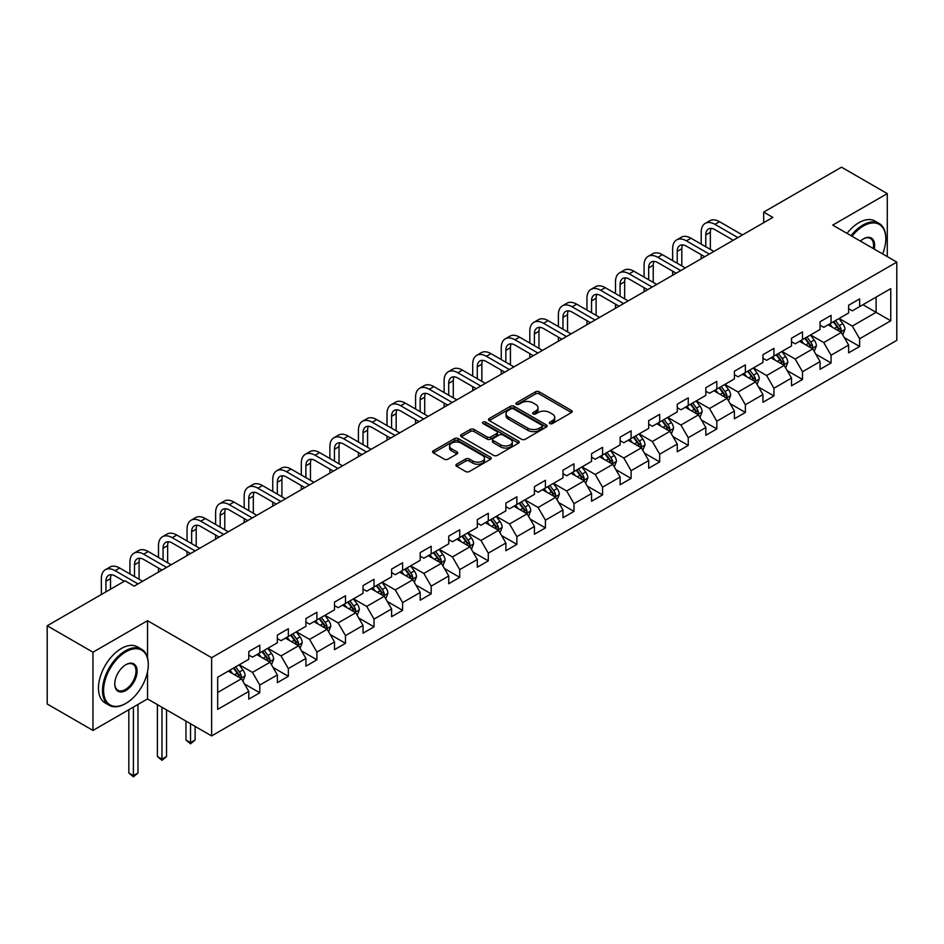 <?xml version="1.0" encoding="UTF-8"?>
<svg xmlns="http://www.w3.org/2000/svg" width="944" height="944" viewBox="0 0 944 944"><rect width="100%" height="100%" fill="white"/><g stroke="black" fill="none" stroke-linecap="round" stroke-linejoin="round"><path stroke-width="1.42" d="M549.868 423.573A1.782 1.027 0 0 0 552.382 423.573L571.486 412.54A2.537 1.463 0 0 0 572.229 411.501A2.537 1.463 0 0 0 571.486 410.475L539.13 391.795A2.537 1.463 0 0 0 535.543 391.795L516.439 402.817A1.782 1.027 0 0 0 515.92 403.548A1.782 1.027 0 0 0 516.439 404.268A1.782 1.027 0 0 0 518.952 404.268L521.43 402.84A8.13 4.696 0 0 1 532.935 402.84L535.626 404.398A8.13 4.696 0 0 1 538.009 407.725A8.13 4.696 0 0 1 535.626 411.041L533.159 412.469A1.782 1.027 0 0 0 532.64 413.189A1.782 1.027 0 0 0 533.159 413.92A1.782 1.027 0 0 0 535.673 413.92L538.139 412.493A8.13 4.696 0 0 1 549.644 412.493L552.346 414.05A8.13 4.696 0 0 1 554.73 417.366A8.13 4.696 0 0 1 552.346 420.694L549.868 422.121A1.782 1.027 0 0 0 549.349 422.841A1.782 1.027 0 0 0 549.868 423.573L549.868 422.121M456.636 464.224A2.537 1.463 0 0 0 455.893 465.262A2.537 1.463 0 0 0 456.636 466.301L465.711 471.54A2.537 1.463 0 0 0 469.31 471.54L490.514 459.291A2.537 1.463 0 0 0 491.258 458.253A2.537 1.463 0 0 0 490.514 457.215L458.159 438.535A2.537 1.463 0 0 0 454.571 438.535L433.367 450.784A2.537 1.463 0 0 0 432.612 451.822A2.537 1.463 0 0 0 433.367 452.86L444.329 459.185A2.537 1.463 0 0 0 447.916 459.185L456.99 453.946A2.537 1.463 0 0 0 457.746 452.908A2.537 1.463 0 0 0 456.99 451.869L451.562 448.73A6.797 3.929 0 0 1 449.568 445.957A6.797 3.929 0 0 1 453.769 442.335A6.797 3.929 0 0 1 461.179 443.184L482.467 455.48A6.797 3.929 0 0 1 484.461 458.253A6.797 3.929 0 0 1 480.272 461.876A6.797 3.929 0 0 1 472.861 461.026L469.31 458.985A2.537 1.463 0 0 0 465.711 458.985L456.636 464.224L456.636 466.301M147.535 620.692L92.972 652.198L47.2 625.766L47.2 704L92.972 730.432L147.535 698.926L211.621 735.919L211.621 657.697L147.535 620.692L147.535 657.826M887.277 256.615L887.277 193.614L832.714 225.109L896.8 262.113L211.621 657.697M887.277 193.614L841.505 167.182L763.684 212.117L763.684 222.678M47.2 625.766L125.021 580.843L134.178 586.13L772.841 217.403L763.684 212.117M521.607 439.267A2.537 1.463 0 0 0 525.206 439.267L546.411 427.018A2.537 1.463 0 0 0 547.154 425.98A2.537 1.463 0 0 0 546.411 424.942L514.055 406.262A2.537 1.463 0 0 0 510.468 406.262L489.252 418.511A2.537 1.463 0 0 0 488.508 419.549A2.537 1.463 0 0 0 489.252 420.587L521.607 439.267M483.765 423.95A1.782 1.027 0 0 1 485.57 424.21L485.57 422.086L518.468 441.084A2.537 1.463 0 0 1 519.212 442.122A2.537 1.463 0 0 1 518.468 443.161L497.252 455.397A2.537 1.463 0 0 1 493.665 455.397L461.309 436.718L470.383 431.526L470.383 429.402L461.309 434.641A2.537 1.463 0 0 0 460.566 435.68A2.537 1.463 0 0 0 461.309 436.718L461.309 434.641M470.383 431.526A2.537 1.463 0 0 1 473.982 431.526L473.982 429.402A2.537 1.463 0 0 0 470.383 429.402M473.982 429.402L487.104 436.978A2.537 1.463 0 0 0 490.691 436.978L496.721 433.508A2.537 1.463 0 0 0 497.464 432.47A2.537 1.463 0 0 0 496.721 431.432L483.057 423.549A1.782 1.027 0 0 1 482.537 422.818A1.782 1.027 0 0 1 483.635 421.874A1.782 1.027 0 0 1 485.57 422.086M211.621 735.919L896.8 340.347L896.8 262.113M244.496 683.963L259.789 692.79L259.789 685.073L277.359 674.925L277.359 682.642L288.345 676.305L288.345 668.588L305.927 658.44L305.927 666.157L316.913 659.809L316.913 652.092L334.495 641.944L334.495 649.661L345.48 643.324L345.48 635.607L363.051 625.459L363.051 633.176L374.036 626.828L374.036 619.111L391.618 608.963L391.618 616.68L402.604 610.331L402.604 602.614L420.186 592.466L420.186 600.183L431.172 593.847L431.172 586.13L448.742 575.982L448.742 583.699L459.728 577.35L459.728 569.633L477.31 559.485L477.31 567.202L488.296 560.866L488.296 553.149L505.878 543.001L505.878 550.718L516.864 544.369L516.864 536.652L534.434 526.504L534.434 534.221L545.42 527.885L545.42 520.168L563.002 510.02L563.002 517.737L573.987 511.388L573.987 503.671L591.569 493.523L591.569 501.24L602.555 494.892L602.555 487.175L620.125 477.027L620.125 484.744L631.111 478.407L631.111 470.69L648.693 460.542L648.693 468.259L659.679 461.911L659.679 454.194L677.261 444.046L677.261 451.763L688.247 445.426L688.247 437.709L705.829 427.561L705.829 435.278L716.815 428.93L716.815 421.213L734.385 411.065L734.385 418.782L745.371 412.445L745.371 404.728L762.953 394.58L762.953 402.297L773.938 395.949L773.938 388.232L791.52 378.084L791.52 385.801L802.506 379.453L802.506 371.735L820.076 361.587L820.076 369.305L831.062 362.968L831.062 355.251L848.644 345.103L848.644 352.82L859.63 346.472L859.63 338.754L890.758 320.783L890.758 288.652L876.115 297.1L876.115 312.334L890.758 320.783M259.789 692.79L248.791 699.138L248.791 691.421L217.675 709.392L217.675 677.249L248.791 659.278L248.791 651.561L259.789 645.224L259.789 652.941L277.359 642.793L277.359 635.076L288.345 628.728L288.345 636.445L305.927 626.297L305.927 618.58L316.913 612.243L316.913 619.96L334.495 609.812L334.495 602.095L345.48 595.747L345.48 603.464L363.051 593.316L363.051 585.599L374.036 579.25L374.036 586.967L391.618 576.819L391.618 569.102L402.604 562.766L402.604 570.483L420.186 560.335L420.186 552.618L431.172 546.269L431.172 553.986L448.742 543.838L448.742 536.121L459.728 529.785L459.728 537.502L477.31 527.354L477.31 519.637L488.296 513.288L488.296 521.005L505.878 510.857L505.878 503.14L516.864 496.804L516.864 504.521L534.434 494.373L534.434 486.656L545.42 480.307L545.42 488.024L563.002 477.876L563.002 470.159L573.987 463.811L573.987 471.528L591.569 461.38L591.569 453.663L602.555 447.326L602.555 455.043L620.125 444.895L620.125 437.178L631.111 430.83L631.111 438.547L648.693 428.399L648.693 420.682L659.679 414.345L659.679 422.062L677.261 411.914L677.261 404.197L688.247 397.849L688.247 405.566L705.829 395.418L705.829 387.701L716.815 381.364L716.815 389.081L734.385 378.933L734.385 371.216L745.371 364.868L745.371 372.585L762.953 362.437L762.953 354.72L773.938 348.371L773.938 356.089L791.52 345.941L791.52 338.223L802.506 331.887L802.506 339.604L820.076 329.456L820.076 321.739L831.062 315.39L831.062 323.108L848.644 312.96L848.644 305.242L859.63 298.906L859.63 306.623L890.758 288.652M256.851 654.629L270.031 662.24L252.461 672.388L239.28 664.777M248.791 655.053L252.461 657.166L259.789 652.941M252.461 672.388L259.789 685.073M270.031 662.24L277.359 674.925M285.418 638.144L298.599 645.755L281.029 655.903L267.836 648.292M277.359 638.557L281.029 640.681L288.345 636.445M281.029 655.903L288.345 668.588M298.599 645.755L305.927 658.44M313.986 621.648L327.167 629.259L309.585 639.407L296.404 631.796M305.927 622.072L309.585 624.185L316.913 619.96M309.585 639.407L316.913 652.092M327.167 629.259L334.495 641.944M342.542 605.151L355.735 612.762L338.153 622.922L324.972 615.299M334.495 605.576L338.153 607.688L345.48 603.464M338.153 622.922L345.48 635.607M355.735 612.762L363.051 625.459M371.11 588.667L384.291 596.278L366.72 606.426L353.528 598.815M363.051 589.091L366.72 591.204L374.036 586.967M366.72 606.426L374.036 619.111M384.291 596.278L391.618 608.963M399.678 572.17L412.858 579.781L395.276 589.929L382.096 582.318M391.618 572.595L395.276 574.707L402.604 570.483M395.276 589.929L402.604 602.614M412.858 579.781L420.186 592.466M428.234 555.686L441.426 563.297L423.844 573.445L410.664 565.834M420.186 556.11L423.844 558.223L431.172 553.986M423.844 573.445L431.172 586.13M441.426 563.297L448.742 575.982M456.802 539.189L469.982 546.8L452.412 556.948L439.22 549.337M448.742 539.614L452.412 541.726L459.728 537.502M452.412 556.948L459.728 569.633M469.982 546.8L477.31 559.485M485.369 522.705L498.55 530.316L480.968 540.464L467.787 532.853M477.31 523.118L480.968 525.242L488.296 521.005M480.968 540.464L488.296 553.149M498.55 530.316L505.878 543.001M513.925 506.208L527.118 513.819L509.536 523.967L496.355 516.356M505.878 506.633L509.536 508.745L516.864 504.521M509.536 523.967L516.864 536.652M527.118 513.819L534.434 526.504M542.493 489.712L555.674 497.323L538.104 507.471L524.911 499.86M534.434 490.137L538.104 492.249L545.42 488.024M538.104 507.471L545.42 520.168M555.674 497.323L563.002 510.02M571.061 473.227L584.242 480.838L566.66 490.986L553.479 483.375M563.002 473.652L566.66 475.764L573.987 471.528M566.66 490.986L573.987 503.671M584.242 480.838L591.569 493.523M599.617 456.731L612.809 464.342L595.227 474.49L582.047 466.879M591.569 457.156L595.227 459.268L602.555 455.043M595.227 474.49L602.555 487.175M612.809 464.342L620.125 477.027M628.185 440.246L641.365 447.857L623.795 458.005L610.615 450.394M620.125 440.671L623.795 442.783L631.111 438.547M623.795 458.005L631.111 470.69M641.365 447.857L648.693 460.542M656.753 423.75L669.933 431.361L652.351 441.509L639.171 433.898M648.693 424.175L652.351 426.287L659.679 422.062M652.351 441.509L659.679 454.194M669.933 431.361L677.261 444.046M685.32 407.265L698.501 414.876L680.919 425.024L667.738 417.413M677.261 407.678L680.919 409.802L688.247 405.566M680.919 425.024L688.247 437.709M698.501 414.876L705.829 427.561M713.876 390.769L727.069 398.38L709.487 408.528L696.306 400.917M705.829 391.194L709.487 393.306L716.815 389.081M709.487 408.528L716.815 421.213M727.069 398.38L734.385 411.065M742.444 374.272L755.625 381.883L738.055 392.031L724.862 384.42M734.385 374.697L738.055 376.809L745.371 372.585M738.055 392.031L745.371 404.728M755.625 381.883L762.953 394.58M771.012 357.788L784.193 365.399L766.611 375.547L753.43 367.936M762.953 358.213L766.611 360.325L773.938 356.089M766.611 375.547L773.938 388.232M784.193 365.399L791.52 378.084M799.568 341.291L812.76 348.902L795.178 359.05L781.998 351.439M791.52 341.716L795.178 343.828L802.506 339.604M795.178 359.05L802.506 371.735M812.76 348.902L820.076 361.587M828.136 324.807L841.316 332.418L823.746 342.566L810.554 334.955M820.076 325.232L823.746 327.344L831.062 323.108M823.746 342.566L831.062 355.251M841.316 332.418L848.644 345.103M862.922 304.723L876.115 312.334L852.302 326.069L839.122 318.458M848.644 308.735L852.302 310.847L859.63 306.623M852.302 326.069L859.63 338.754M92.972 652.198L92.972 730.432M217.675 692.471L241.475 678.736L228.295 671.125M241.475 678.736L248.791 691.421M844.337 337.645L859.63 346.472M815.781 354.142L831.062 362.968M787.213 370.626L802.506 379.453M758.646 387.123L773.938 395.949M730.09 403.619L745.371 412.445M701.522 420.104L716.815 428.93M672.954 436.6L688.247 445.426M644.386 453.085L659.679 461.911M615.83 469.581L631.111 478.407M587.262 486.066L602.555 494.892M558.695 502.562L573.987 511.388M530.139 519.058L545.42 527.885M501.571 535.543L516.864 544.369M473.003 552.039L488.296 560.866M444.447 568.524L459.728 577.35M415.879 585.02L431.172 593.847M387.311 601.505L402.604 610.331M358.755 618.001L374.036 626.828M330.188 634.498L345.48 643.324M301.62 650.982L316.913 659.809M273.064 667.479L288.345 676.305M147.535 698.926L147.535 671.644M550.576 423.821L552.346 422.806A8.13 4.696 0 0 0 554.73 419.49L554.73 417.366M538.009 407.725L538.009 409.838A8.13 4.696 0 0 1 535.626 413.153L533.867 414.168M571.45 412.563L539.13 393.908A2.537 1.463 0 0 0 535.543 393.908L517.147 404.516M546.411 424.942L546.411 427.018L514.055 408.386A2.537 1.463 0 0 0 510.468 408.386L489.287 420.611M541.915 426.712A1.782 1.027 0 0 0 542.434 425.98A1.782 1.027 0 0 0 541.915 425.26L513.524 408.858A1.782 1.027 0 0 0 510.999 408.858L508.403 410.369A8.13 4.696 0 0 0 506.019 413.684A8.13 4.696 0 0 0 508.403 417.012L527.814 428.21A8.13 4.696 0 0 0 539.307 428.21L541.915 426.712L541.915 428.824A1.782 1.027 0 0 0 542.434 428.092L542.434 425.98M506.019 413.684L506.019 415.797A8.13 4.696 0 0 0 508.403 419.124L508.403 417.012M541.915 428.824L539.307 430.322A8.13 4.696 0 0 1 527.814 430.322L508.403 419.124M473.982 431.526L487.104 439.102A2.537 1.463 0 0 0 490.691 439.102L496.721 435.621A2.537 1.463 0 0 0 497.464 434.582L497.464 432.47M485.57 424.21L518.433 443.173M500.709 444.836A6.797 3.929 0 0 0 508.12 445.698A6.797 3.929 0 0 0 512.321 442.063A6.797 3.929 0 0 0 510.326 439.29L502.822 434.96A2.537 1.463 0 0 0 499.234 434.96L493.216 438.429A2.537 1.463 0 0 0 492.461 439.467A2.537 1.463 0 0 0 493.216 440.506L500.709 444.836L500.709 446.96A6.797 3.929 0 0 0 508.12 447.81A6.797 3.929 0 0 0 512.321 444.176L512.321 442.063M492.461 439.467L492.461 441.591A2.537 1.463 0 0 0 493.216 442.63L493.216 440.506M500.709 446.96L493.216 442.63M484.461 458.253L484.461 460.365A6.797 3.929 0 0 1 480.272 464A6.797 3.929 0 0 1 472.861 463.138L469.31 461.097A2.537 1.463 0 0 0 465.711 461.097L456.672 466.312M449.568 445.957L449.568 448.07A6.797 3.929 0 0 0 451.562 450.843L451.562 448.73M456.967 453.97L451.562 450.843M490.479 459.315L458.159 440.647A2.537 1.463 0 0 0 454.571 440.647L433.39 452.872M842.768 334.919L844.939 329.432A6.868 3.965 -120 0 0 842.756 323.591L838.98 318.541M832.384 327.261L829.823 323.827M840.254 331.804L841.246 329.727A6.868 3.965 -120 0 0 839.275 325.597L835.499 320.559M833.776 321.55L837.965 327.143A3.493 2.018 60 0 1 838.602 328.205L841.246 329.727M833.304 321.821L837.08 326.872A6.868 3.965 60 0 1 839.039 330.99M701.203 244.118L701.203 232.283A19.423 11.21 60 0 1 705.227 223.386L709.805 220.754A19.423 11.21 60 0 1 719.517 221.71L742.444 234.95M705.227 223.386A19.423 11.21 60 0 1 714.938 224.353L737.866 237.593M733.287 240.236L714.938 229.64A12.945 7.469 -120 0 0 708.472 229.003A12.945 7.469 -120 0 0 705.782 234.926L705.782 246.762M711.174 228.401A12.945 7.469 -120 0 0 710.36 232.283L710.36 249.405M701.203 258.75L701.203 254.691M882.64 253.936A31.589 18.243 120 0 0 885.814 238.856A31.589 18.243 120 0 0 863.477 225.958A31.589 18.243 120 0 0 851.995 236.248M851.051 235.705A32.367 18.691 -60 0 1 862.922 225.014A32.367 18.691 -60 0 1 879.112 223.409A32.367 18.691 -60 0 1 885.814 238.218A32.367 18.691 -60 0 1 885.814 238.549M860.421 241.109A15.8 9.121 -60 0 1 863.477 238.856L863.477 238.856A15.8 9.121 -60 0 1 874.215 249.074M847.028 233.38A32.367 18.691 -60 0 1 858.898 222.678A32.367 18.691 -60 0 1 875.076 221.085L879.112 223.409M873.224 248.496A15.021 8.673 120 0 0 870.439 238.431A15.021 8.673 120 0 0 863.194 239.021M125.387 703.681L125.93 703.363A31.589 18.243 120 0 0 148.279 664.67A31.589 18.243 120 0 0 125.93 651.773A31.589 18.243 120 0 0 103.592 690.465A31.589 18.243 120 0 0 125.93 703.363L125.387 703.681A32.367 18.691 -60 0 1 109.197 705.286A32.367 18.691 -60 0 1 104.241 679.35A32.367 18.691 -60 0 1 125.387 650.829A32.367 18.691 -60 0 1 141.565 649.224A32.367 18.691 -60 0 1 148.279 664.033A32.367 18.691 -60 0 1 148.267 664.364M125.93 690.465A15.8 9.121 -60 0 1 114.767 684.022A15.8 9.121 -60 0 1 125.93 664.67L125.93 664.67A15.8 9.121 -60 0 1 137.104 671.125A15.8 9.121 -60 0 1 125.93 690.465M114.767 683.692A15.021 8.673 120 0 0 117.87 690.265A15.021 8.673 120 0 0 125.387 689.521A15.021 8.673 120 0 0 135.193 676.282A15.021 8.673 120 0 0 132.892 664.246A15.021 8.673 120 0 0 125.658 664.836M109.197 705.286L105.173 702.961A32.367 18.691 -60 0 1 100.206 677.025A32.367 18.691 -60 0 1 121.351 648.493A32.367 18.691 -60 0 1 137.541 646.9L141.565 649.224M814.2 351.416L816.383 345.929A6.868 3.965 -120 0 0 814.188 340.076L810.412 335.037M803.828 343.746L801.255 340.324M811.698 348.289L812.678 346.212A6.868 3.965 -120 0 0 810.707 342.094L806.931 337.043M805.208 338.035L809.409 343.64A3.493 2.018 60 0 1 810.046 344.702L812.678 346.212M804.736 338.318L808.512 343.356A6.868 3.965 60 0 1 810.483 347.486M785.632 367.9L787.815 362.413A6.868 3.965 -120 0 0 785.62 356.572L781.844 351.522M775.26 360.242L772.688 356.808M783.131 364.785L784.11 362.708A6.868 3.965 -120 0 0 782.151 358.578L778.363 353.54M776.652 354.531L780.841 360.124A3.493 2.018 60 0 1 781.479 361.186L784.11 362.708M776.169 354.802L779.945 359.853A6.868 3.965 60 0 1 781.915 363.983M672.647 260.615L672.647 248.779A19.423 11.21 60 0 1 676.671 239.882L681.249 237.239A19.423 11.21 60 0 1 690.961 238.207L713.876 251.434M676.671 239.882A19.423 11.21 60 0 1 686.382 240.85L709.298 254.078M704.72 256.721L686.382 246.136A12.945 7.469 -120 0 0 679.904 245.487A12.945 7.469 -120 0 0 677.226 251.411L677.226 263.258M682.606 244.897A12.945 7.469 -120 0 0 681.804 248.779L681.804 265.901M672.647 275.247L672.647 271.188M644.079 277.099L644.079 265.264A19.423 11.21 60 0 1 648.103 256.379L652.682 253.735A19.423 11.21 60 0 1 662.393 254.691L685.32 267.931M648.103 256.379A19.423 11.21 60 0 1 657.815 257.334L680.742 270.574M676.164 273.217L657.815 262.621A12.945 7.469 -120 0 0 651.336 261.984A12.945 7.469 -120 0 0 648.658 267.907L648.658 279.743M654.05 261.382A12.945 7.469 -120 0 0 653.236 265.264L653.236 282.386M644.079 291.731L644.079 287.672M757.076 384.397L759.247 378.91A6.868 3.965 -120 0 0 757.064 373.069L753.288 368.018M746.692 376.727L744.132 373.305M754.563 381.27L755.542 379.205A6.868 3.965 -120 0 0 753.583 375.075L749.807 370.024M748.085 371.016L752.274 376.621A3.493 2.018 60 0 1 752.911 377.683L755.542 379.205M747.601 371.299L751.389 376.337A6.868 3.965 60 0 1 753.347 380.467M728.508 400.881L730.691 395.394A6.868 3.965 -120 0 0 728.497 389.553L724.721 384.515M718.136 393.223L715.564 389.801M726.007 397.766L726.986 395.689A6.868 3.965 -120 0 0 725.016 391.559L721.24 386.521M719.517 387.512L723.718 393.105A3.493 2.018 60 0 1 724.343 394.167L726.986 395.689M719.045 387.783L722.821 392.834A6.868 3.965 60 0 1 724.791 396.964M699.941 417.378L702.124 411.891A6.868 3.965 -120 0 0 699.929 406.05L696.153 400.999M689.568 409.72L686.996 406.286M697.439 414.263L698.418 412.186A6.868 3.965 -120 0 0 696.46 408.056L692.672 403.005M690.961 404.008L695.15 409.602A3.493 2.018 60 0 1 695.787 410.664L698.418 412.186M690.477 404.28L694.253 409.318A6.868 3.965 60 0 1 696.224 413.448M615.512 293.596L615.512 281.76A19.423 11.21 60 0 1 619.535 272.863L624.114 270.22A19.423 11.21 60 0 1 633.825 271.188L656.753 284.415M619.535 272.863A19.423 11.21 60 0 1 629.247 273.831L652.174 287.059M647.596 289.702L629.247 279.117A12.945 7.469 -120 0 0 622.78 278.468A12.945 7.469 -120 0 0 620.09 284.404L620.09 296.239M625.483 277.878A12.945 7.469 -120 0 0 624.668 281.76L624.668 298.882M615.512 308.228L615.512 304.169M586.956 310.092L586.956 298.245A19.423 11.21 60 0 1 590.979 289.36L595.558 286.716A19.423 11.21 60 0 1 605.257 287.672L628.185 300.912M590.979 289.36A19.423 11.21 60 0 1 600.691 290.315L623.606 303.555M619.028 306.198L600.691 295.602A12.945 7.469 -120 0 0 594.213 294.965A12.945 7.469 -120 0 0 591.534 300.888L591.534 312.735M596.915 294.363A12.945 7.469 -120 0 0 596.112 298.245L596.112 315.379M586.956 324.712L586.956 320.653M558.388 326.577L558.388 314.741A19.423 11.21 60 0 1 562.412 305.844L566.99 303.201A19.423 11.21 60 0 1 576.701 304.169L599.629 317.408M562.412 305.844A19.423 11.21 60 0 1 572.123 306.812L595.05 320.051M590.472 322.683L572.123 312.098A12.945 7.469 -120 0 0 565.645 311.449A12.945 7.469 -120 0 0 562.966 317.385L562.966 329.22M568.359 310.859A12.945 7.469 -120 0 0 567.545 314.741L567.545 331.863M558.388 341.209L558.388 337.15M529.82 343.073L529.82 331.226A19.423 11.21 60 0 1 533.844 322.341L538.422 319.697A19.423 11.21 60 0 1 548.134 320.653L571.061 333.893M533.844 322.341A19.423 11.21 60 0 1 543.555 323.296L566.483 336.536M561.904 339.179L543.555 328.583A12.945 7.469 -120 0 0 537.089 327.946A12.945 7.469 -120 0 0 534.398 333.869L534.398 345.716M539.791 327.344A12.945 7.469 -120 0 0 538.977 331.226L538.977 348.36M529.82 357.705L529.82 353.646M501.264 359.558L501.264 347.722A19.423 11.21 60 0 1 505.288 338.837L509.854 336.194A19.423 11.21 60 0 1 519.566 337.15L542.493 350.389M505.288 338.837A19.423 11.21 60 0 1 514.987 339.793L537.915 353.032M533.336 355.676L514.987 345.079A12.945 7.469 -120 0 0 508.521 344.442A12.945 7.469 -120 0 0 505.842 350.366L505.842 362.201M511.223 343.84A12.945 7.469 -120 0 0 510.421 347.722L510.421 364.844M501.264 374.19L501.264 370.131M472.696 376.054L472.696 364.219A19.423 11.21 60 0 1 476.72 355.322L481.298 352.678A19.423 11.21 60 0 1 491.01 353.646L513.925 366.874M476.72 355.322A19.423 11.21 60 0 1 486.431 356.289L509.359 369.517M504.78 372.16L486.431 361.576A12.945 7.469 -120 0 0 479.953 360.927A12.945 7.469 -120 0 0 477.275 366.85L477.275 378.697M482.667 360.337A12.945 7.469 -120 0 0 481.853 364.219L481.853 381.341M472.696 390.686L472.696 386.627M444.128 392.539L444.128 380.703A19.423 11.21 60 0 1 448.152 371.818L452.731 369.175A19.423 11.21 60 0 1 462.442 370.131L485.369 383.37M448.152 371.818A19.423 11.21 60 0 1 457.864 372.774L480.791 386.013M476.213 388.657L457.864 378.06A12.945 7.469 -120 0 0 451.385 377.423A12.945 7.469 -120 0 0 448.707 383.347L448.707 395.182M454.099 376.821A12.945 7.469 -120 0 0 453.285 380.703L453.285 397.825M444.128 407.171L444.128 403.112M415.572 409.035L415.572 397.2A19.423 11.21 60 0 1 419.584 388.303L424.163 385.659A19.423 11.21 60 0 1 433.874 386.627L456.802 399.855M419.584 388.303A19.423 11.21 60 0 1 429.296 389.27L452.223 402.498M447.645 405.141L429.296 394.557A12.945 7.469 -120 0 0 422.829 393.908A12.945 7.469 -120 0 0 420.151 399.843L420.151 411.678M425.532 393.318A12.945 7.469 -120 0 0 424.717 397.2L424.717 414.322M415.572 423.667L415.572 419.608M387.005 425.532L387.005 413.684A19.423 11.21 60 0 1 391.028 404.799L395.607 402.156A19.423 11.21 60 0 1 405.318 403.112L428.234 416.351M391.028 404.799A19.423 11.21 60 0 1 400.74 405.755L423.655 418.994M419.077 421.638L400.74 411.041A12.945 7.469 -120 0 0 394.262 410.404A12.945 7.469 -120 0 0 391.583 416.328L391.583 428.175M396.964 409.802A12.945 7.469 -120 0 0 396.161 413.684L396.161 430.818M387.005 440.152L387.005 436.093M358.437 442.016L358.437 430.181A19.423 11.21 60 0 1 362.461 421.284L367.039 418.64A19.423 11.21 60 0 1 376.75 419.608L399.678 432.848M362.461 421.284A19.423 11.21 60 0 1 372.172 422.251L395.099 435.491M390.521 438.122L372.172 427.538A12.945 7.469 -120 0 0 365.694 426.889A12.945 7.469 -120 0 0 363.015 432.824L363.015 444.659M368.408 426.299A12.945 7.469 -120 0 0 367.594 430.181L367.594 447.303M358.437 456.648L358.437 452.589M329.881 458.513L329.881 446.665A19.423 11.21 60 0 1 333.893 437.78L338.471 435.137A19.423 11.21 60 0 1 348.183 436.093L371.11 449.332M333.893 437.78A19.423 11.21 60 0 1 343.604 438.736L366.532 451.975M361.953 454.619L343.604 444.022A12.945 7.469 -120 0 0 337.138 443.385A12.945 7.469 -120 0 0 334.447 449.309L334.447 461.156M339.84 442.783A12.945 7.469 -120 0 0 339.026 446.665L339.026 463.799M329.881 473.145L329.881 469.085M301.313 474.997L301.313 463.162A19.423 11.21 60 0 1 305.337 454.276L309.915 451.633A19.423 11.21 60 0 1 319.627 452.589L342.542 465.829M305.337 454.276A19.423 11.21 60 0 1 315.048 455.232L337.964 468.472M333.385 471.115L315.048 460.519A12.945 7.469 -120 0 0 308.57 459.881A12.945 7.469 -120 0 0 305.891 465.805L305.891 477.64M311.272 459.28A12.945 7.469 -120 0 0 310.47 463.162L310.47 480.284M301.313 489.629L301.313 485.57M272.745 491.494L272.745 479.658A19.423 11.21 60 0 1 276.769 470.761L281.347 468.118A19.423 11.21 60 0 1 291.059 469.085L313.986 482.313M276.769 470.761A19.423 11.21 60 0 1 286.48 471.729L309.408 484.956M304.829 487.6L286.48 477.015A12.945 7.469 -120 0 0 280.002 476.366A12.945 7.469 -120 0 0 277.324 482.29L277.324 494.137M282.716 475.776A12.945 7.469 -120 0 0 281.902 479.658L281.902 496.78M272.745 506.126L272.745 502.066M244.177 507.978L244.177 496.143A19.423 11.21 60 0 1 248.201 487.257L252.78 484.614A19.423 11.21 60 0 1 262.491 485.57L285.418 498.81M248.201 487.257A19.423 11.21 60 0 1 257.913 488.213L280.84 501.453M276.262 504.096L257.913 493.5A12.945 7.469 -120 0 0 251.446 492.862A12.945 7.469 -120 0 0 248.756 498.786L248.756 510.621M254.148 492.261A12.945 7.469 -120 0 0 253.334 496.143L253.334 513.265M244.177 522.61L244.177 518.551M215.621 524.475L215.621 512.639A19.423 11.21 60 0 1 219.645 503.742L224.224 501.099A19.423 11.21 60 0 1 233.923 502.066L256.851 515.294M219.645 503.742A19.423 11.21 60 0 1 229.357 504.71L252.272 517.937M247.694 520.581L229.357 509.996A12.945 7.469 -120 0 0 222.878 509.347A12.945 7.469 -120 0 0 220.2 515.282L220.2 527.118M225.581 508.757A12.945 7.469 -120 0 0 224.778 512.639L224.778 529.761M215.621 539.107L215.621 535.047M187.054 540.971L187.054 529.124A19.423 11.21 60 0 1 191.077 520.238L195.656 517.595A19.423 11.21 60 0 1 205.367 518.551L228.295 531.791M191.077 520.238A19.423 11.21 60 0 1 200.789 521.194L223.716 534.434M219.138 537.077L200.789 526.481A12.945 7.469 -120 0 0 194.311 525.843A12.945 7.469 -120 0 0 191.632 531.767L191.632 543.614M197.025 525.242A12.945 7.469 -120 0 0 196.21 529.124L196.21 546.257M187.054 555.591L187.054 551.532M158.486 557.456L158.486 545.62A19.423 11.21 60 0 1 162.51 536.723L167.088 534.08A19.423 11.21 60 0 1 176.799 535.047L199.727 548.287M162.51 536.723A19.423 11.21 60 0 1 172.221 537.691L195.148 550.93M190.57 553.562L172.221 542.977A12.945 7.469 -120 0 0 165.755 542.328A12.945 7.469 -120 0 0 163.064 548.263L163.064 560.099M168.457 541.738A12.945 7.469 -120 0 0 167.643 545.62L167.643 562.742M158.486 572.088L158.486 568.028M129.93 573.952L129.93 562.105A19.423 11.21 60 0 1 133.954 553.219L138.52 550.576A19.423 11.21 60 0 1 148.232 551.532L171.159 564.772M133.954 553.219A19.423 11.21 60 0 1 143.653 554.175L166.581 567.415M162.002 570.058L143.653 559.462A12.945 7.469 -120 0 0 137.187 558.824A12.945 7.469 -120 0 0 134.508 564.748L134.508 576.595M139.889 558.223A12.945 7.469 -120 0 0 139.087 562.105L139.087 579.238M671.385 433.862L673.556 428.375A6.868 3.965 -120 0 0 671.373 422.534L667.585 417.496M661.001 426.204L658.44 422.782M668.871 430.747L669.851 428.67A6.868 3.965 -120 0 0 667.892 424.552L664.116 419.502M662.393 420.493L666.582 426.086A3.493 2.018 60 0 1 667.219 427.148L669.851 428.67M661.909 420.764L665.697 425.815A6.868 3.965 60 0 1 667.656 429.945M642.817 450.359L645 444.872A6.868 3.965 -120 0 0 642.805 439.031L639.029 433.98M632.433 442.701L629.872 439.267M640.303 447.244L641.295 445.167A6.868 3.965 -120 0 0 639.324 441.037L635.548 435.998M633.825 436.989L638.026 442.583A3.493 2.018 60 0 1 638.651 443.645L641.295 445.167M633.353 437.261L637.129 442.311A6.868 3.965 60 0 1 639.088 446.429M614.249 466.855L616.432 461.368A6.868 3.965 -120 0 0 614.237 455.515L610.461 450.477M603.877 459.185L601.304 455.763M611.747 463.728L612.727 461.651A6.868 3.965 -120 0 0 610.768 457.533L606.98 452.483M605.269 453.474L609.458 459.079A3.493 2.018 60 0 1 610.095 460.141L612.727 461.651M604.785 453.757L608.561 458.796A6.868 3.965 60 0 1 610.532 462.926M585.693 483.34L587.864 477.853A6.868 3.965 -120 0 0 585.681 472.012L581.893 466.961M575.309 475.682L572.748 472.248M583.18 480.225L584.159 478.148A6.868 3.965 -120 0 0 582.2 474.018L578.424 468.979M576.701 469.97L580.89 475.564A3.493 2.018 60 0 1 581.528 476.626L584.159 478.148M576.218 470.242L580.005 475.292A6.868 3.965 60 0 1 581.964 479.422M557.125 499.836L559.308 494.349A6.868 3.965 -120 0 0 557.113 488.508L553.337 483.458M546.741 492.166L544.181 488.744M554.612 496.709L555.603 494.644A6.868 3.965 -120 0 0 553.632 490.514L549.856 485.464M548.134 486.455L552.323 492.06A3.493 2.018 60 0 1 552.96 493.122L555.603 494.644M547.662 486.738L551.438 491.777A6.868 3.965 60 0 1 553.396 495.907M528.557 516.321L530.74 510.834A6.868 3.965 -120 0 0 528.546 504.993L524.77 499.954M518.185 508.663L515.613 505.241M526.056 513.206L527.035 511.129A6.868 3.965 -120 0 0 525.065 506.999L521.289 501.96M519.578 502.951L523.767 508.545A3.493 2.018 60 0 1 524.404 509.607L527.035 511.129M519.094 503.223L522.87 508.273A6.868 3.965 60 0 1 524.84 512.403M500.001 532.817L502.173 527.33A6.868 3.965 -120 0 0 499.99 521.489L496.202 516.439M489.617 525.159L487.045 521.725M497.488 529.702L498.467 527.625A6.868 3.965 -120 0 0 496.509 523.495L492.721 518.445M491.01 519.448L495.199 525.041A3.493 2.018 60 0 1 495.836 526.103L498.467 527.625M490.526 519.719L494.314 524.758A6.868 3.965 60 0 1 496.273 528.888M471.434 549.314L473.605 543.815A6.868 3.965 -120 0 0 471.422 537.974L467.646 532.935M461.05 541.644L458.489 538.222M468.92 546.187L469.911 544.11A6.868 3.965 -120 0 0 467.941 539.992L464.165 534.941M462.442 535.932L466.631 541.526A3.493 2.018 60 0 1 467.268 542.588L469.911 544.11M461.97 536.216L465.746 541.254A6.868 3.965 60 0 1 467.705 545.384M442.866 565.798L445.049 560.311A6.868 3.965 -120 0 0 442.854 554.47L439.078 549.42M432.494 558.14L429.921 554.706M440.364 562.683L441.344 560.606A6.868 3.965 -120 0 0 439.373 556.476L435.597 551.438M433.874 552.429L438.075 558.022A3.493 2.018 60 0 1 438.712 559.084L441.344 560.606M433.402 552.7L437.178 557.751A6.868 3.965 60 0 1 439.149 561.869M414.31 582.295L416.481 576.808A6.868 3.965 -120 0 0 414.298 570.955L410.51 565.916M403.926 574.625L401.353 571.203M411.796 579.168L412.776 577.091A6.868 3.965 -120 0 0 410.817 572.973L407.029 567.922M405.318 568.913L409.507 574.518A3.493 2.018 60 0 1 410.144 575.58L412.776 577.091M404.834 569.197L408.61 574.235A6.868 3.965 60 0 1 410.581 578.365M385.742 598.779L387.913 593.292A6.868 3.965 -120 0 0 385.73 587.451L381.954 582.401M375.358 591.121L372.797 587.687M383.229 595.664L384.208 593.587A6.868 3.965 -120 0 0 382.249 589.457L378.473 584.419M376.75 585.41L380.939 591.003A3.493 2.018 60 0 1 381.577 592.065L384.208 593.587M376.278 585.681L380.054 590.732A6.868 3.965 60 0 1 382.013 594.862M357.174 615.276L359.357 609.789A6.868 3.965 -120 0 0 357.162 603.948L353.386 598.897M346.802 607.606L344.23 604.184M354.673 612.149L355.652 610.084A6.868 3.965 -120 0 0 353.681 605.954L349.905 600.903M348.183 601.894L352.383 607.499A3.493 2.018 60 0 1 353.009 608.561L355.652 610.084M347.711 602.178L351.487 607.216A6.868 3.965 60 0 1 353.457 611.346M328.606 631.76L330.789 626.273A6.868 3.965 -120 0 0 328.595 620.432L324.819 615.394M318.234 624.102L315.662 620.68M326.105 628.645L327.084 626.568A6.868 3.965 -120 0 0 325.125 622.438L321.338 617.4M319.627 618.391L323.816 623.984A3.493 2.018 60 0 1 324.453 625.046L327.084 626.568M319.143 618.662L322.919 623.713A6.868 3.965 60 0 1 324.889 627.843M300.05 648.257L302.222 642.77A6.868 3.965 -120 0 0 300.039 636.929L296.251 631.878M289.666 640.598L287.106 637.165M297.537 645.141L298.516 643.065A6.868 3.965 -120 0 0 296.558 638.935L292.782 633.884M291.059 634.887L295.248 640.48A3.493 2.018 60 0 1 295.885 641.542L298.516 643.065M290.575 635.159L294.363 640.197A6.868 3.965 60 0 1 296.322 644.327M190.535 723.741L190.535 742.668L195.113 740.025L195.113 726.384M195.113 740.025L190.535 743.837L185.956 740.025L185.956 721.098M185.956 740.025L190.535 742.668L190.535 743.837M271.483 664.753L273.666 659.266A6.868 3.965 -120 0 0 271.471 653.413L267.695 648.375M261.11 657.083L258.538 653.661M268.969 661.626L269.96 659.549A6.868 3.965 -120 0 0 267.99 655.431L264.214 650.381M262.491 651.372L266.692 656.965A3.493 2.018 60 0 1 267.317 658.027L269.96 659.549M262.019 651.655L265.795 656.694A6.868 3.965 60 0 1 267.766 660.824M161.967 707.257L161.967 759.165L166.545 756.522L166.545 709.9M166.545 756.522L161.967 760.321L157.388 756.522L157.388 704.613M157.388 756.522L161.967 759.165L161.967 760.321M242.915 681.238L245.098 675.751A6.868 3.965 -120 0 0 242.903 669.91L239.127 664.859M232.543 673.579L229.97 670.146M240.413 678.122L241.393 676.046A6.868 3.965 -120 0 0 239.434 671.916L235.646 666.877M233.935 667.868L238.124 673.461A3.493 2.018 60 0 1 238.761 674.523L241.393 676.046M233.451 668.14L237.227 673.19A6.868 3.965 60 0 1 239.198 677.308M133.411 707.091L133.411 775.649L137.977 773.006L137.977 704.448M137.977 773.006L133.411 776.818L128.832 773.006L128.832 709.735M128.832 773.006L133.411 775.649L133.411 776.818M101.362 594.496L101.362 578.601A19.423 11.21 60 0 1 105.386 569.716L109.964 567.073A19.423 11.21 60 0 1 119.676 568.028L142.591 581.268M105.386 569.716A19.423 11.21 60 0 1 115.097 570.672L138.025 583.911M124.289 581.268L115.097 575.958A12.945 7.469 -120 0 0 108.619 575.321A12.945 7.469 -120 0 0 105.94 581.244L105.94 591.853M111.333 574.719A12.945 7.469 -120 0 0 110.519 578.601L110.519 589.209M552.346 422.806L552.346 420.694M533.159 413.92L533.159 412.469M535.626 413.153L535.626 411.041M516.439 404.268L516.439 402.817M535.543 393.908L535.543 391.795M539.13 393.908L539.13 391.795M571.486 412.54L571.486 410.475M489.252 420.587L489.252 418.511M510.468 408.386L510.468 406.262M514.055 408.386L514.055 406.262M527.814 430.322L527.814 428.21M539.307 430.322L539.307 428.21M487.104 439.102L487.104 436.978M490.691 439.102L490.691 436.978M496.721 435.621L496.721 433.508M518.468 443.161L518.468 441.084M465.711 461.097L465.711 458.985M469.31 461.097L469.31 458.985M472.861 463.138L472.861 461.026M456.99 453.946L456.99 451.869M433.367 452.86L433.367 450.784M454.571 440.647L454.571 438.535M458.159 440.647L458.159 438.535M490.514 459.291L490.514 457.215M840.644 332.028L844.904 329.562M839.275 325.597L842.756 323.591M834.39 328.418L837.08 326.872M719.517 221.71L714.938 224.353M710.36 232.283L705.782 234.926M812.076 348.513L816.336 346.059M810.707 342.094L814.188 340.076M805.834 344.902L808.512 343.356M783.508 365.009L787.768 362.543M782.151 358.578L785.62 356.572M777.266 361.399L779.945 359.853M690.961 238.207L686.382 240.85M681.804 248.779L677.226 251.411M662.393 254.691L657.815 257.334M653.236 265.264L648.658 267.907M754.952 381.494L759.212 379.04M753.583 375.075L757.064 373.069M748.698 377.895L751.389 376.337M726.384 397.99L730.644 395.536M725.016 391.559L728.497 389.553M720.142 394.38L722.821 392.834M697.817 414.475L702.076 412.021M696.46 408.056L699.929 406.05M691.574 410.876L694.253 409.318M633.825 271.188L629.247 273.831M624.668 281.76L620.09 284.404M605.257 287.672L600.691 290.315M596.112 298.245L591.534 300.888M576.701 304.169L572.123 306.812M567.545 314.741L562.966 317.385M548.134 320.653L543.555 323.296M538.977 331.226L534.398 333.869M519.566 337.15L514.987 339.793M510.421 347.722L505.842 350.366M491.01 353.646L486.431 356.289M481.853 364.219L477.275 366.85M462.442 370.131L457.864 372.774M453.285 380.703L448.707 383.347M433.874 386.627L429.296 389.27M424.717 397.2L420.151 399.843M405.318 403.112L400.74 405.755M396.161 413.684L391.583 416.328M376.75 419.608L372.172 422.251M367.594 430.181L363.015 432.824M348.183 436.093L343.604 438.736M339.026 446.665L334.447 449.309M319.627 452.589L315.048 455.232M310.47 463.162L305.891 465.805M291.059 469.085L286.48 471.729M281.902 479.658L277.324 482.29M262.491 485.57L257.913 488.213M253.334 496.143L248.756 498.786M233.923 502.066L229.357 504.71M224.778 512.639L220.2 515.282M205.367 518.551L200.789 521.194M196.21 529.124L191.632 531.767M176.799 535.047L172.221 537.691M167.643 545.62L163.064 548.263M148.232 551.532L143.653 554.175M139.087 562.105L134.508 564.748M669.261 430.971L673.52 428.517M667.892 424.552L671.373 422.534M663.007 427.361L665.697 425.815M640.693 447.468L644.953 445.002M639.324 441.037L642.805 439.031M634.451 443.857L637.129 442.311M612.125 463.952L616.385 461.498M610.768 457.533L614.237 455.515M605.883 460.342L608.561 458.796M583.569 480.449L587.817 477.983M582.2 474.018L585.681 472.012M577.315 476.838L580.005 475.292M555.001 496.933L559.261 494.479M553.632 490.514L557.113 488.508M548.759 493.334L551.438 491.777M526.433 513.43L530.693 510.975M525.065 506.999L528.546 504.993M520.191 509.819L522.87 508.273M497.877 529.914L502.125 527.46M496.509 523.495L499.99 521.489M491.623 526.315L494.314 524.758M469.31 546.411L473.569 543.956M467.941 539.992L471.422 537.974M463.056 542.8L465.746 541.254M440.742 562.907L445.002 560.441M439.373 556.476L442.854 554.47M434.5 559.296L437.178 557.751M412.186 579.392L416.434 576.937M410.817 572.973L414.298 570.955M405.932 575.781L408.61 574.235M383.618 595.888L387.878 593.422M382.249 589.457L385.73 587.451M377.364 592.277L380.054 590.732M355.05 612.373L359.31 609.918M353.681 605.954L357.162 603.948M348.808 608.774L351.487 607.216M326.482 628.869L330.742 626.415M325.125 622.438L328.595 620.432M320.24 625.258L322.919 623.713M297.926 645.354L302.186 642.899M296.558 638.935L300.039 636.929M291.672 641.755L294.363 640.197M269.359 661.85L273.618 659.396M267.99 655.431L271.471 653.413M263.116 658.239L265.795 656.694M240.791 678.347L245.051 675.88M239.434 671.916L242.903 669.91M234.549 674.736L237.227 673.19M119.676 568.028L115.097 570.672M110.519 578.601L105.94 581.244M885.814 238.856L885.814 238.218M148.279 664.67L148.279 664.033"/></g></svg>
